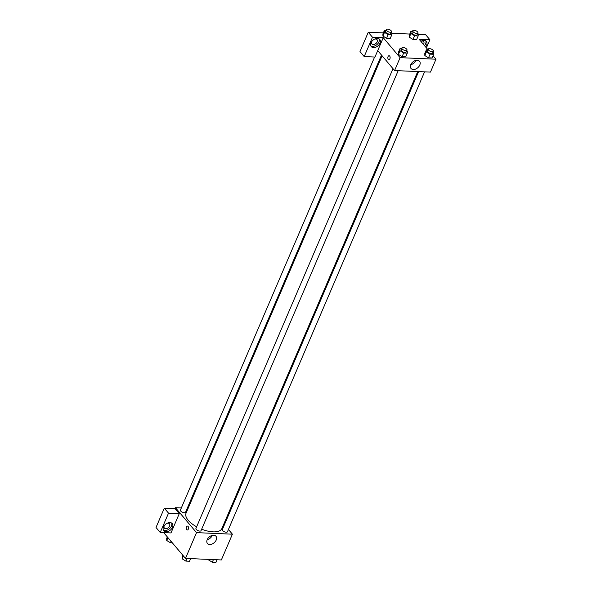<?xml version="1.0" encoding="UTF-8"?>
<svg xmlns="http://www.w3.org/2000/svg" width="592" height="592" viewBox="0 0 592 592"><rect width="100%" height="100%" fill="white"/><g stroke="black" fill="none" stroke-linecap="round" stroke-linejoin="round"><path stroke-width="0.89" d="M228.438 529.477L232.412 534.184L221.364 559.951L185.488 558.404L164.413 533.466L164.761 532.659M188.308 529.13A1.946 1.147 92.5 0 1 187.301 529.988A1.946 1.147 92.5 0 1 186.236 527.99A1.946 1.147 92.5 0 1 187.464 526.096A1.946 1.147 92.5 0 1 188.434 527.154A1.946 1.147 92.5 0 1 188.308 529.13M179.28 513.604L170.999 532.933L160.232 532.467L168.52 513.138L179.28 513.604L175.069 508.609L175.461 507.692L181.344 507.943M232.412 534.184L196.529 532.63L185.488 558.404M196.529 532.63L175.461 507.692M187.472 526.096A1.946 1.147 -87.5 0 0 186.236 527.99A1.946 1.147 -87.5 0 0 187.301 529.988M166.012 531.779A5.565 3.781 -40.2 0 1 163.732 530.765A5.565 3.781 -40.2 0 1 165.545 524.29A5.565 3.781 -40.2 0 1 172.228 523.587A5.565 3.781 -40.2 0 1 171.628 528.797A5.565 3.781 -40.2 0 1 166.012 531.779M163.303 530.055A5.565 3.781 139.8 0 0 164.953 530.528A5.565 3.781 139.8 0 0 170.193 528.012A5.565 3.781 139.8 0 0 171.606 523.047M166.885 523.372A3.337 2.264 -40.2 0 1 169.475 523.772A3.337 2.264 -40.2 0 1 169.623 526.044A3.337 2.264 -40.2 0 1 167.085 528.449A3.337 2.264 -40.2 0 1 164.376 528.086A3.337 2.264 -40.2 0 1 164.236 525.814A3.337 2.264 -40.2 0 1 164.413 525.459M168.52 513.138L164.302 508.151L175.069 508.609M160.232 532.467L156.022 527.479L164.302 508.151M209.731 544.47A5.58 3.789 -40.2 0 1 207.444 543.449A5.58 3.789 -40.2 0 1 209.265 536.951A5.58 3.789 -40.2 0 1 215.969 536.248A5.58 3.789 -40.2 0 1 215.362 541.473A5.58 3.789 -40.2 0 1 209.731 544.47M207.2 539.689A5.58 3.789 139.8 0 0 212.299 535.375M223.82 524.016L224.42 524.727M187.287 508.202L188.175 508.239M418.633 71.588L222.333 529.588A2.782 1.214 23.2 0 0 222.651 530.587A2.782 1.214 23.2 0 0 225.337 532.112A2.782 1.214 23.2 0 0 227.446 531.779L424.575 71.847M374.61 57.024L180.419 510.089A2.782 1.214 23.2 0 0 180.738 511.088A2.782 1.214 23.2 0 0 183.424 512.613A2.782 1.214 23.2 0 0 185.533 512.287L381.5 55.063M392.992 68.672L195.93 528.449A2.782 1.214 23.2 0 0 196.248 529.448A2.782 1.214 23.2 0 0 198.934 530.972A2.782 1.214 23.2 0 0 201.043 530.639L398.172 70.707M382.099 55.774L186.021 513.257A19.492 8.488 23.2 0 0 188.219 520.257A19.492 8.488 23.2 0 0 196.633 526.806M201.665 529.181A19.492 8.488 23.2 0 0 221.852 528.612L417.745 71.551M433.07 55.759L435.978 59.207L430.458 72.098L394.583 70.552L377.726 50.594L374.965 57.039L364.198 56.573L372.486 37.244L383.246 37.71L377.726 50.594M364.198 56.573L359.988 51.585L368.268 32.257L383.342 32.908M426.395 47.863L429.888 39.723L425.67 34.736L418.167 34.41M409.753 34.047L391.763 33.27M374.403 39.198A3.337 2.264 -40.2 0 1 376.993 39.597A3.337 2.264 -40.2 0 1 377.134 41.869A3.337 2.264 -40.2 0 1 374.603 44.274A3.337 2.264 -40.2 0 1 371.894 43.904A3.337 2.264 -40.2 0 1 371.754 41.64A3.337 2.264 -40.2 0 1 371.931 41.285M370.821 45.88A5.565 3.781 139.8 0 0 372.472 46.354A5.565 3.781 139.8 0 0 377.711 43.838A5.565 3.781 139.8 0 0 379.124 38.872M373.53 47.604A5.565 3.781 -40.2 0 1 371.251 46.59A5.565 3.781 -40.2 0 1 373.064 40.115A5.565 3.781 -40.2 0 1 379.746 39.412A5.565 3.781 -40.2 0 1 379.146 44.622A5.565 3.781 -40.2 0 1 373.53 47.604M421.038 41.211A3.337 2.264 -40.2 0 1 423.635 41.61A3.337 2.264 -40.2 0 1 423.776 43.882A3.337 2.264 -40.2 0 1 423.487 44.422M424.523 45.651A5.565 3.781 139.8 0 0 425.759 40.885M420.86 41.307A5.565 3.781 -40.2 0 1 426.388 41.425A5.565 3.781 -40.2 0 1 425.574 46.894M429.888 39.723L419.121 39.257L427.994 49.758M372.486 37.244L368.268 32.257M391.231 32.368L391.756 32.693L391.786 34.795L390.209 38.48L386.583 38.325L382.92 36.06L382.898 33.959L384.474 30.273L386.043 30.347M406.734 50.727L407.259 51.053L407.296 53.154L405.712 56.832L402.094 56.677L398.431 54.42L398.401 52.311L399.977 48.633L401.554 48.699M433.137 51.859L433.67 52.185L433.699 54.294L432.123 57.972L428.497 57.816L424.834 55.559L424.804 53.45L426.388 49.772L427.957 49.839M417.634 33.507L418.159 33.833L418.189 35.934L416.613 39.62L412.987 39.464L409.331 37.2L409.301 35.098L410.878 31.413L412.446 31.48M435.978 59.207L400.103 57.661L383.246 37.71M410.781 64.683A5.58 3.789 -40.2 0 1 415.022 60.673A5.58 3.789 -40.2 0 1 419.543 61.279A5.58 3.789 -40.2 0 1 417.73 67.777A5.58 3.789 -40.2 0 1 411.018 68.48A5.58 3.789 -40.2 0 1 410.781 64.683M400.103 57.661L394.583 70.552M410.767 64.72A5.58 3.789 139.8 0 0 415.873 60.406M389.906 58.771A1.946 1.147 92.5 0 1 388.9 59.629A1.946 1.147 92.5 0 1 387.834 57.631A1.946 1.147 92.5 0 1 389.062 55.737A1.946 1.147 92.5 0 1 390.032 56.795A1.946 1.147 92.5 0 1 389.906 58.771M389.062 55.737A1.946 1.147 -87.5 0 0 387.834 57.631A1.946 1.147 -87.5 0 0 388.9 59.629M433.699 54.294L430.073 54.138L426.418 51.874L426.388 49.772M428.275 49.099L427.483 50.934A2.782 1.214 23.2 0 0 429.563 53.147A2.782 1.214 23.2 0 0 432.597 53.125L433.388 51.289A2.782 1.214 23.2 0 0 433.07 50.29A2.782 1.214 23.2 0 0 430.384 48.766A2.782 1.214 23.2 0 0 428.275 49.099A2.782 1.214 23.2 0 0 430.354 51.304A2.782 1.214 23.2 0 0 433.388 51.289M426.418 51.874L424.841 55.559L428.497 57.816L432.123 57.972M430.073 54.138L428.497 57.816M407.296 53.154L403.67 52.999L400.014 50.734L399.977 48.633M401.872 47.959L401.08 49.795A2.782 1.214 23.2 0 0 403.159 52.007A2.782 1.214 23.2 0 0 406.193 51.985L406.985 50.15A2.782 1.214 23.2 0 0 406.667 49.151A2.782 1.214 23.2 0 0 403.981 47.626A2.782 1.214 23.2 0 0 401.872 47.959A2.782 1.214 23.2 0 0 403.951 50.165A2.782 1.214 23.2 0 0 406.985 50.15M400.014 50.734L398.431 54.42L402.094 56.677L405.712 56.832M403.67 52.999L402.094 56.677M418.189 35.934L414.563 35.779L410.907 33.522L410.878 31.413M412.765 30.74L411.98 32.582A2.782 1.214 23.2 0 0 414.06 34.787A2.782 1.214 23.2 0 0 417.094 34.773L417.878 32.93A2.782 1.214 23.2 0 0 417.567 31.931A2.782 1.214 23.2 0 0 414.874 30.407A2.782 1.214 23.2 0 0 412.765 30.74A2.782 1.214 23.2 0 0 414.844 32.945A2.782 1.214 23.2 0 0 417.878 32.93M410.907 33.522L409.331 37.2L412.987 39.464L416.613 39.62M414.563 35.779L412.987 39.464M391.786 34.795L388.16 34.639L384.504 32.382L384.474 30.273M386.361 29.6L385.57 31.443A2.782 1.214 23.2 0 0 387.649 33.648A2.782 1.214 23.2 0 0 390.683 33.633L391.475 31.79A2.782 1.214 23.2 0 0 391.164 30.791A2.782 1.214 23.2 0 0 388.47 29.267A2.782 1.214 23.2 0 0 386.361 29.6A2.782 1.214 23.2 0 0 388.441 31.805A2.782 1.214 23.2 0 0 391.475 31.79M384.504 32.382L382.928 36.06L386.583 38.325L390.209 38.48M388.16 34.639L386.583 38.325M217.049 559.766L215.925 562.4L212.299 562.245L208.643 559.98L208.636 559.403M208.887 559.418L208.643 559.98M213.423 559.61L212.299 562.245M190.646 558.626L189.521 561.26L185.895 561.105L182.24 558.841L182.203 556.739L182.839 555.266M183.453 555.999L182.24 558.841M187.02 558.471L185.895 561.105M172.331 542.834L170.385 542.746L166.729 540.489L166.7 538.387L167.329 536.914M167.95 537.647L166.729 540.489M171.014 541.28L170.385 542.746"/></g></svg>
